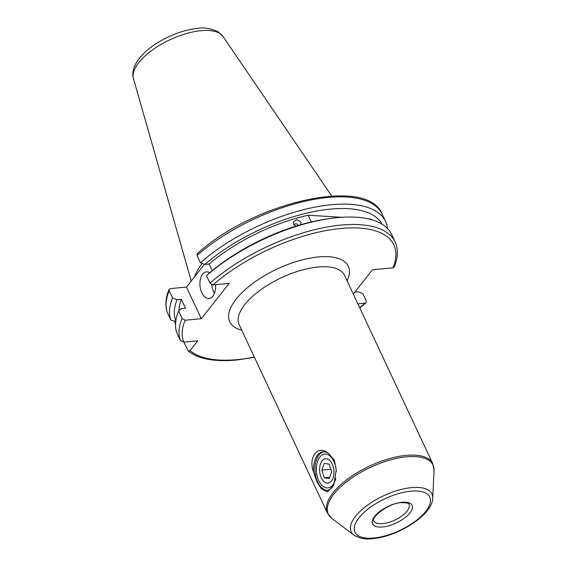 <?xml version="1.0" encoding="UTF-8"?>
<svg xmlns="http://www.w3.org/2000/svg" width="567" height="567" viewBox="0 0 567 567"><rect width="100%" height="100%" fill="white"/><g stroke="black" fill="none" stroke-linecap="round" stroke-linejoin="round"><path stroke-width="0.85" d="M335.799 478.179A16.967 9.922 84.6 0 1 334.565 482.056A16.967 9.922 84.6 0 1 318.753 480.632A16.967 9.922 84.6 0 1 319.03 458.221A16.967 9.922 84.6 0 1 332.34 458.632A16.967 9.922 84.6 0 1 333.928 461.41A16.967 9.922 84.6 0 1 336.316 471.496M313.693 472.368A19.391 11.34 84.6 0 1 323.133 451.842A19.391 11.34 84.6 0 1 328.555 453.536C318.13 444.067 307.64 457.172 313.693 472.368L317.024 482.07L321.376 488.768L327.584 491.965L333.672 485.338L336.238 469.937L334.367 460.099L328.555 453.536M327.485 490.356A19.391 11.34 84.6 0 1 317.669 482.007A19.391 11.34 84.6 0 1 323.821 451.814M209.797 272.727A13.332 7.796 -95.4 0 0 206.508 271.869A13.332 7.796 -95.4 0 0 202.646 274.201A13.332 7.796 -95.4 0 0 200.647 289.446A13.332 7.796 -95.4 0 0 209.032 298.412A13.332 7.796 -95.4 0 0 212.894 296.08A13.332 7.796 -95.4 0 0 215.559 284.698M211.76 284.762A13.332 7.796 -95.4 0 0 214.468 293.252M293.578 224.093L296.789 223.83L298.348 225.425M295.882 226.183L293.6 224.142L293.401 221.966L296.938 219.592L300.893 222.016L300.893 224.681M194.601 276.788A84.66 35.827 -25.1 0 1 202.178 263.421M357.862 303.82L365.141 303.125L366.02 302.778L366.239 300.942L362.745 293.479L358.273 291.821L354.814 292.147M330.334 218.479L327.769 218.841A113.96 48.23 -25.1 0 0 209.067 273.351L206.473 275.69A118.177 50.016 -25.1 0 1 330.334 218.479A118.177 50.016 -25.1 0 1 337.457 217.636A118.177 50.016 -25.1 0 1 391.627 234.454L395.121 241.918A118.177 50.016 -25.1 0 0 319.129 228.629A118.177 50.016 -25.1 0 0 209.967 283.153L212.93 284.946L229.153 283.401L201.292 318.697L185.069 320.242L182.106 318.441L178.612 310.978L181.206 308.646L185.515 308.235L181.334 299.312L177.032 299.723L172.559 298.065L169.157 290.8L169.051 289.418L170.256 288.617L186.479 287.072L201.292 318.697M395.121 241.918C398.417 249.26 398.112 257.631 394.207 267.029L393.002 267.837L372.469 269.786L353.298 294.075M184.466 342.085L184.218 342.936L188.201 351.051L190.03 350.633L197.777 340.817L183.779 342.149L180.349 340.398A118.177 50.016 -25.1 0 1 182.106 318.441M371.038 219.549L370.811 219.06A108.843 46.062 -25.1 0 1 371.725 219.741M311.354 221.945L308.207 215.226L341.858 217.289M197.018 255.504A118.177 50.016 -25.1 0 1 306.18 200.987A118.177 50.016 -25.1 0 1 382.172 214.269C367.65 175.522 253.18 202.398 197.238 253.676L197.018 255.504L200.42 262.769L204.893 264.428L209.195 264.024A108.843 46.062 -25.1 0 1 308.207 215.226M209.195 264.024L212.285 270.622M204.474 264.279L186.479 287.072M174.48 321.113L175.515 324.359M200.42 262.769A118.177 50.016 -25.1 0 1 309.582 208.252A118.177 50.016 -25.1 0 1 385.574 221.534A118.177 50.016 -25.1 0 1 387.502 228.508M204.893 264.428A113.96 48.23 -25.1 0 1 308.618 212.689A113.96 48.23 -25.1 0 1 382.13 224.213M368.543 218.919L370.811 219.06M206.473 275.69L209.967 283.153M176.11 321.595L170.802 320.015L167.329 312.587C164.933 305.677 165.507 297.951 169.051 289.418M170.802 320.015A118.177 50.016 -25.1 0 1 172.559 298.065M175.805 320.865A113.96 48.23 -25.1 0 1 177.032 299.723M179.009 310.617A108.843 46.062 -25.1 0 1 181.334 299.312M180.349 340.398L176.854 332.935A118.177 50.016 -25.1 0 1 178.612 310.978M334.034 484.48A19.391 11.34 84.6 0 1 326.805 490.455A19.391 11.34 84.6 0 1 321.376 488.768M330.419 482.07A12.205 7.137 -95.4 0 0 332.992 465.968A12.205 7.137 -95.4 0 0 323.147 459.887A12.205 7.137 -95.4 0 0 320.575 475.989A12.205 7.137 -95.4 0 0 330.419 482.07M331.738 471.808L329.236 464.182L324.281 463.345L321.829 470.149L324.338 477.783L329.285 478.612L331.738 471.808M329.774 477.265L324.338 477.783M330.908 469.285L321.829 470.149M382.753 523.603A19.391 8.207 154.9 0 0 401.982 515.892A19.391 8.207 154.9 0 0 408.984 504.389C409.296 503.298 406.773 502.723 401.415 502.674C388.615 502.766 370.294 518.096 373.866 520.846A19.391 8.207 154.9 0 0 382.753 523.603M402.116 502.249A21.815 9.235 -25.1 0 1 409.976 512.929A21.815 9.235 -25.1 0 1 382.597 526.963A21.815 9.235 -25.1 0 1 374.737 516.282A21.815 9.235 -25.1 0 1 402.116 502.249M432.741 463.671L344.516 275.321A58.181 24.622 154.9 0 0 317.846 267.043A58.181 24.622 154.9 0 0 260.168 290.176A58.181 24.622 154.9 0 0 239.146 324.685L327.379 513.036A58.181 24.622 -25.1 0 1 348.4 478.527A58.181 24.622 -25.1 0 1 406.078 455.393A58.181 24.622 -25.1 0 1 432.741 463.671L434.031 470.497A57.841 24.48 154.9 0 0 406.518 456.846A57.841 24.48 154.9 0 0 344.637 483.36A57.841 24.48 154.9 0 0 331.794 518.387L353.865 535.078A44.616 18.881 -25.1 0 1 363.773 508.06A44.616 18.881 -25.1 0 1 411.5 487.613A44.616 18.881 -25.1 0 1 432.727 498.138L434.031 470.497M241.733 330.207A65.453 27.698 -25.1 0 1 242.917 291.714A65.453 27.698 -25.1 0 1 318.307 256.957A65.453 27.698 -25.1 0 1 347.103 280.849M373.88 538.012A41.32 17.485 154.9 0 0 425.725 511.434A41.32 17.485 154.9 0 0 410.834 491.199A41.32 17.485 154.9 0 0 358.989 517.777A41.32 17.485 154.9 0 0 373.88 538.012M191.249 281.034L133.415 78.48A49.598 20.993 -25.1 0 1 153.118 49.485A49.598 20.993 -25.1 0 1 201.016 30.682A49.598 20.993 -25.1 0 1 223.037 36.501L331.716 196.026M365.141 303.125A115.753 48.989 -25.1 0 1 359.684 307.711M254.314 357.068A115.753 48.989 -25.1 0 1 237.268 359.613A115.753 48.989 -25.1 0 1 190.03 350.633M212.93 284.946A115.753 48.989 -25.1 0 1 340.802 228.458A115.753 48.989 -25.1 0 1 393.002 267.837M183.779 342.149A115.753 48.989 -25.1 0 1 185.069 320.242M167.4 312.75A118.177 50.016 -25.1 0 1 169.157 290.8M353.865 535.078C359.79 538.508 366.105 539.699 372.824 538.65C397.864 536.552 432.571 514.907 432.727 498.138M133.415 78.48C132.21 75.05 132.288 68.735 137.498 60.825C141.729 54.73 147.867 49.06 155.904 43.822C169.547 35.147 183.417 30.001 197.514 28.385C203.844 27.209 210.74 28.378 218.21 31.894L223.037 36.501M188.201 351.051C198.741 359.067 214.865 362.065 236.567 360.038L254.441 357.338M359.811 307.98L366.02 302.778M385.574 221.534L382.172 214.269M327.379 513.036L331.794 518.387"/></g></svg>

